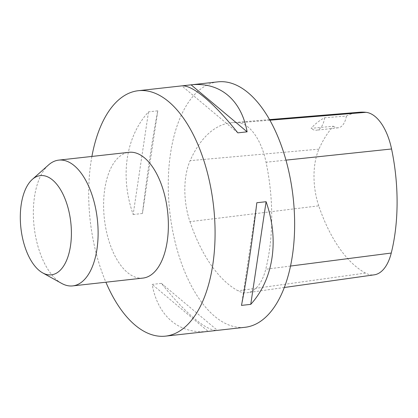 <?xml version="1.0" encoding="UTF-8"?>
<svg xmlns="http://www.w3.org/2000/svg" width="418" height="418" viewBox="0 0 418 418"><rect width="100%" height="100%" fill="white"/><g stroke="black" fill="none" stroke-linecap="round" stroke-linejoin="round"><path stroke-width="0.31" stroke-dasharray="2.09 1.57" d="M91.903 156.436A123.462 62.104 -96.3 0 0 96.976 256.271A123.462 62.104 -96.3 0 0 105.9 282.213M217.788 81.865A123.462 62.104 -96.3 0 0 176.516 247.419A123.462 62.104 -96.3 0 0 245.1 327.284M133.159 214.518L142.439 213.488C147.204 173.303 153.098 133.87 157.785 110.833L148.505 111.867C125.708 136.916 119.809 176.354 133.159 214.518L148.505 111.867M208.148 331.39L217.428 330.356C206.769 331.406 185.252 313.354 161.421 283.367L152.142 284.397C157.863 316.405 179.374 334.457 208.148 331.39L152.142 284.397M189.95 221.665A135.808 68.317 -96.3 0 0 238.03 290.797A52.475 26.397 -96.3 0 0 247.378 292.699A52.475 26.397 -96.3 0 0 265.738 269.244A135.808 68.317 -96.3 0 0 266.057 162.241A52.475 26.397 -96.3 0 0 238.532 122.782A135.808 68.317 -96.3 0 0 231.896 122.693A135.808 68.317 -96.3 0 0 190.133 160.653A52.475 26.397 -96.3 0 0 189.95 221.665L318.756 205.834A132.088 66.441 -96.3 0 0 365.515 273.074A48.749 24.521 -96.3 0 0 374.199 274.84M318.756 205.834A48.749 24.521 -96.3 0 1 318.924 149.153A132.088 66.441 -96.3 0 1 333.376 126.231L311.091 128.336A132.731 66.765 83.7 0 1 324.65 117.745L346.402 116.058A132.088 66.441 -96.3 0 1 359.548 112.233M333.376 126.231A21.605 10.868 -96.3 0 0 338.251 127.798A21.605 10.868 -96.3 0 0 346.402 116.058M324.65 117.745A21.605 10.868 83.7 0 1 316.374 130.233A21.605 10.868 83.7 0 1 311.091 128.336M157.785 110.833L142.439 213.488M161.421 283.367L217.428 330.356M241.468 305.396L256.819 202.74M237.832 132.861L181.825 85.873M142.993 278.085A63.275 31.831 83.7 0 1 104.364 218.713A63.275 31.831 83.7 0 1 129 152.309M61.697 283.425A63.275 31.831 83.7 0 1 34.104 226.535A63.275 31.831 83.7 0 1 48.514 164.964M365.515 273.074L238.03 290.797M290.562 266.041L265.738 269.244M285.933 160.141L266.057 162.241M269.824 120.217L238.532 122.782M318.924 149.153L190.133 160.653M284.365 287.49L247.378 292.699M269.485 119.611L231.896 122.693M338.251 127.798L316.374 130.233"/><path stroke-width="0.63" d="M105.9 282.213A123.462 62.104 -96.3 0 0 165.559 336.135A123.462 62.104 -96.3 0 0 206.832 170.581A123.462 62.104 -96.3 0 0 138.248 90.716A123.462 62.104 -96.3 0 0 91.903 156.436M165.559 336.135L245.1 327.284A123.462 62.104 -96.3 0 0 293.17 197.709A123.462 62.104 -96.3 0 0 217.788 81.865L138.248 90.716M256.819 202.74L266.099 201.711C279.443 239.88 273.55 279.313 250.748 304.361L241.468 305.396C246.155 282.359 252.054 242.926 256.819 202.74M181.825 85.873L191.104 84.838C219.878 81.776 241.395 99.824 247.111 131.832L237.832 132.861C214 102.875 192.489 84.823 181.825 85.873M284.365 287.49L374.199 274.84A48.749 24.521 -96.3 0 0 391.258 253.047A132.088 66.441 -96.3 0 0 391.567 148.98A48.749 24.521 -96.3 0 0 365.996 112.322A132.088 66.441 -96.3 0 0 359.548 112.233L269.485 119.611M250.748 304.361L266.099 201.711M247.111 131.832L191.104 84.838M32.27 179.442L48.514 164.964A63.275 31.831 83.7 0 1 58.739 160.125L129 152.309A63.275 31.831 83.7 0 1 164.143 193.236A63.275 31.831 83.7 0 1 142.993 278.085L72.732 285.902A63.275 31.831 83.7 0 1 61.697 283.425L42.667 272.881A49.909 25.106 83.7 0 1 20.9 228.003A49.909 25.106 83.7 0 1 32.27 179.442A49.909 25.106 83.7 0 1 68.056 207.908A49.909 25.106 83.7 0 1 67.099 259.118A49.909 25.106 83.7 0 1 42.667 272.881M58.739 160.125A63.275 31.831 83.7 0 1 93.888 201.053A63.275 31.831 83.7 0 1 72.732 285.902M391.258 253.047L290.562 266.041M391.567 148.98L285.933 160.141M365.996 112.322L269.824 120.217"/></g></svg>
